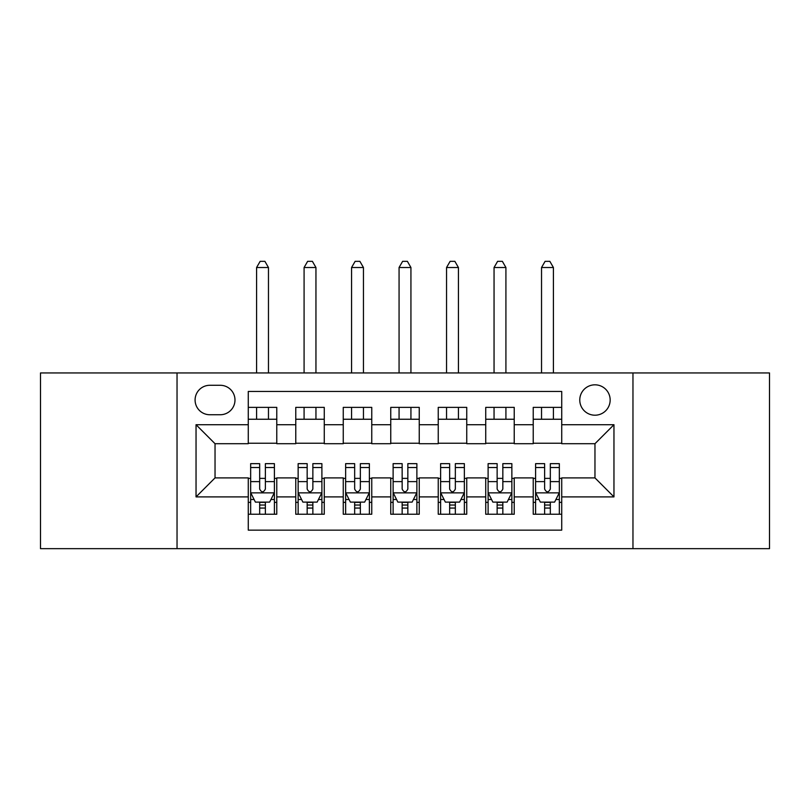 <?xml version="1.0" encoding="UTF-8"?>
<svg xmlns="http://www.w3.org/2000/svg" width="810" height="810" viewBox="0 0 810 810"><rect width="100%" height="100%" fill="white"/><g stroke="black" fill="none" stroke-linecap="round" stroke-linejoin="round"><path stroke-width="1.21" d="M594.965 384.821A15.198 15.198 0 0 0 579.768 400.008A15.198 15.198 0 0 0 594.965 415.206A15.198 15.198 0 0 0 610.163 400.008A15.198 15.198 0 0 0 594.965 384.821M632.964 548.664L769.5 548.664L769.5 372.944L632.964 372.944L632.964 548.664L177.036 548.664L177.036 372.944L40.5 372.944L40.5 548.664L177.036 548.664M561.725 407.379L533.223 407.379L533.223 424.713L514.228 424.713L514.228 443.708L533.223 443.708L533.223 424.713M514.228 424.713L514.228 407.379L485.737 407.379L485.737 424.713L466.742 424.713L466.742 443.708L485.737 443.708L485.737 424.713M466.742 424.713L466.742 407.379L438.24 407.379L438.24 424.713L419.246 424.713L419.246 443.708L438.24 443.708L438.24 424.713M419.246 424.713L419.246 407.379L390.754 407.379L390.754 424.713L371.76 424.713L371.76 443.708L390.754 443.708L390.754 424.713M371.76 424.713L371.76 407.379L343.258 407.379L343.258 424.713L324.263 424.713L324.263 443.708L343.258 443.708L343.258 424.713M324.263 424.713L324.263 407.379L295.772 407.379L295.772 443.708L276.777 443.708L276.777 407.379L248.275 407.379M248.275 514.228L276.777 514.228L276.777 477.9L295.772 477.9L295.772 514.228L324.263 514.228L324.263 477.9L343.258 477.9L343.258 496.894L324.263 496.894M343.258 496.894L343.258 514.228L371.76 514.228L371.76 477.9L390.754 477.9L390.754 496.894L371.76 496.894M390.754 496.894L390.754 514.228L419.246 514.228L419.246 477.9L438.24 477.9L438.24 496.894L419.246 496.894M438.24 496.894L438.24 514.228L466.742 514.228L466.742 477.9L485.737 477.9L485.737 496.894L466.742 496.894M485.737 496.894L485.737 514.228L514.228 514.228L514.228 477.9L533.223 477.9L533.223 496.894L514.228 496.894M209.81 414.74L220.259 414.74A14.722 14.722 0 0 0 234.981 400.008A14.722 14.722 0 0 0 220.259 385.287L209.81 385.287A14.722 14.722 0 0 0 195.089 400.008A14.722 14.722 0 0 0 209.81 414.74M632.964 372.944L177.036 372.944M561.725 424.713L561.725 391.463L248.275 391.463L248.275 443.708L215.035 443.708L215.035 477.9L248.275 477.9L248.275 530.145L561.725 530.145L561.725 477.9L594.965 477.9L594.965 443.708L561.725 443.708L561.725 424.713L613.96 424.713L613.96 496.894L561.725 496.894M248.275 496.894L196.04 496.894L196.04 424.713L248.275 424.713M533.223 496.894L533.223 514.228L561.725 514.228M248.275 419.246L276.777 419.246M248.275 443.232L276.777 443.232M248.275 478.376L250.654 478.376M259.676 478.376L265.376 478.376M274.398 478.376L276.777 478.376M248.275 502.362L250.654 502.362M259.676 502.362L265.376 502.362M274.398 502.362L276.777 502.362M295.772 443.232L324.263 443.232M295.772 419.246L324.263 419.246M295.772 478.376L298.141 478.376M307.162 478.376L312.863 478.376M321.894 478.376L324.263 478.376M295.772 502.362L298.141 502.362M307.162 502.362L312.863 502.362M321.894 502.362L324.263 502.362M343.258 478.376L345.637 478.376M354.658 478.376L360.359 478.376M369.38 478.376L371.76 478.376M343.258 502.362L345.637 502.362M354.658 502.362L360.359 502.362M369.38 502.362L371.76 502.362M343.258 419.246L371.76 419.246M343.258 443.232L371.76 443.232M390.754 478.376L393.123 478.376M402.155 478.376L407.845 478.376M416.877 478.376L419.246 478.376M390.754 502.362L393.123 502.362M402.155 502.362L407.845 502.362M416.877 502.362L419.246 502.362M390.754 419.246L419.246 419.246M390.754 443.232L419.246 443.232M438.24 478.376L440.62 478.376M449.641 478.376L455.341 478.376M464.363 478.376L466.742 478.376M438.24 502.362L440.62 502.362M449.641 502.362L455.341 502.362M464.363 502.362L466.742 502.362M438.24 419.246L466.742 419.246M438.24 443.232L466.742 443.232M485.737 478.376L488.106 478.376M497.137 478.376L502.838 478.376M511.859 478.376L514.228 478.376M485.737 502.362L488.106 502.362M497.137 502.362L502.838 502.362M511.859 502.362L514.228 502.362M485.737 419.246L514.228 419.246M485.737 443.232L514.228 443.232M533.223 478.376L535.602 478.376M544.624 478.376L550.324 478.376M559.346 478.376L561.725 478.376M533.223 502.362L535.602 502.362M544.624 502.362L550.324 502.362M559.346 502.362L561.725 502.362M533.223 419.246L561.725 419.246M533.223 443.232L561.725 443.232M215.035 443.708L196.04 424.713M215.035 477.9L196.04 496.894M613.96 424.713L594.965 443.708M613.96 496.894L594.965 477.9M259.676 508.062L265.376 508.062M250.654 467.522L259.676 467.522L259.676 463.654L250.654 463.654L250.654 492.622L255.403 502.119L269.649 502.119L274.398 492.622L274.398 463.654L265.376 463.654L265.376 467.522L274.398 467.522M274.398 492.622L274.398 514.228M250.654 492.622L250.654 514.228M265.376 502.119L265.376 514.228M259.676 514.228L259.676 502.119M259.676 467.522L259.676 489.058C261.569 492.723 263.473 492.723 265.376 489.058L265.376 467.522M268.464 419.246L268.464 407.379M268.464 372.944L268.464 267.513L256.588 267.513L256.588 372.944M256.588 419.246L256.588 407.379M256.588 267.513L260.152 261.336L264.9 261.336L268.464 267.513M307.162 508.062L312.863 508.062M298.141 467.522L307.162 467.522L307.162 463.654L298.141 463.654L298.141 492.622L302.889 502.119L317.135 502.119L321.894 492.622L321.894 463.654L312.863 463.654L312.863 467.522L321.894 467.522M321.894 492.622L321.894 514.228M298.141 492.622L298.141 514.228M312.863 502.119L312.863 514.228M307.162 514.228L307.162 502.119M307.162 467.522L307.162 489.058C309.066 492.723 310.959 492.723 312.863 489.058L312.863 467.522M315.951 419.246L315.951 407.379M315.951 372.944L315.951 267.513L304.084 267.513L304.084 372.944M304.084 419.246L304.084 407.379M304.084 267.513L307.638 261.336L312.387 261.336L315.951 267.513M354.658 508.062L360.359 508.062M345.637 467.522L354.658 467.522L354.658 463.654L345.637 463.654L345.637 492.622L350.386 502.119L364.632 502.119L369.38 492.622L369.38 463.654L360.359 463.654L360.359 467.522L369.38 467.522M369.38 492.622L369.38 514.228M345.637 492.622L345.637 514.228M360.359 502.119L360.359 514.228M354.658 514.228L354.658 502.119M354.658 467.522L354.658 489.058C356.552 492.723 358.455 492.723 360.359 489.058L360.359 467.522M363.447 419.246L363.447 407.379M363.447 372.944L363.447 267.513L351.57 267.513L351.57 372.944M351.57 419.246L351.57 407.379M351.57 267.513L355.134 261.336L359.883 261.336L363.447 267.513M402.155 508.062L407.845 508.062M393.123 467.522L402.155 467.522L402.155 463.654L393.123 463.654L393.123 492.622L397.872 502.119L412.128 502.119L416.877 492.622L416.877 463.654L407.845 463.654L407.845 467.522L416.877 467.522M416.877 492.622L416.877 514.228M393.123 492.622L393.123 514.228M407.845 502.119L407.845 514.228M402.155 514.228L402.155 502.119M402.155 467.522L402.155 489.058C404.048 492.723 405.952 492.723 407.845 489.058L407.845 467.522M410.933 419.246L410.933 407.379M410.933 372.944L410.933 267.513L399.067 267.513L399.067 372.944M399.067 419.246L399.067 407.379M399.067 267.513L402.621 261.336L407.379 261.336L410.933 267.513M449.641 508.062L455.341 508.062M440.62 467.522L449.641 467.522L449.641 463.654L440.62 463.654L440.62 492.622L445.368 502.119L459.614 502.119L464.363 492.622L464.363 463.654L455.341 463.654L455.341 467.522L464.363 467.522M464.363 492.622L464.363 514.228M440.62 492.622L440.62 514.228M455.341 502.119L455.341 514.228M449.641 514.228L449.641 502.119M449.641 467.522L449.641 489.058C451.534 492.723 453.438 492.723 455.341 489.058L455.341 467.522M458.43 419.246L458.43 407.379M458.43 372.944L458.43 267.513L446.553 267.513L446.553 372.944M446.553 419.246L446.553 407.379M446.553 267.513L450.117 261.336L454.866 261.336L458.43 267.513M497.137 508.062L502.838 508.062M488.106 467.522L497.137 467.522L497.137 463.654L488.106 463.654L488.106 492.622L492.865 502.119L507.111 502.119L511.859 492.622L511.859 463.654L502.838 463.654L502.838 467.522L511.859 467.522M511.859 492.622L511.859 514.228M488.106 492.622L488.106 514.228M502.838 502.119L502.838 514.228M497.137 514.228L497.137 502.119M497.137 467.522L497.137 489.058C499.031 492.723 500.934 492.723 502.838 489.058L502.838 467.522M505.916 419.246L505.916 407.379M505.916 372.944L505.916 267.513L494.049 267.513L494.049 372.944M494.049 419.246L494.049 407.379M494.049 267.513L497.613 261.336L502.362 261.336L505.916 267.513M544.624 508.062L550.324 508.062M535.602 467.522L544.624 467.522L544.624 463.654L535.602 463.654L535.602 492.622L540.351 502.119L554.597 502.119L559.346 492.622L559.346 463.654L550.324 463.654L550.324 467.522L559.346 467.522M559.346 492.622L559.346 514.228M535.602 492.622L535.602 514.228M550.324 502.119L550.324 514.228M544.624 514.228L544.624 502.119M544.624 467.522L544.624 489.058C546.527 492.723 548.421 492.723 550.324 489.058L550.324 467.522M553.412 419.246L553.412 407.379M553.412 372.944L553.412 267.513L541.536 267.513L541.536 372.944M541.536 419.246L541.536 407.379M541.536 267.513L545.1 261.336L549.848 261.336L553.412 267.513M295.772 496.894L276.777 496.894M295.772 424.713L276.777 424.713M250.766 492.865L274.276 492.865M274.398 499.507L270.955 499.507M254.097 499.507L250.654 499.507M265.376 481.616L274.398 481.616M250.654 481.616L259.676 481.616M259.676 505.035L265.376 505.035M298.262 492.865L321.772 492.865M321.894 499.507L318.451 499.507M301.583 499.507L298.141 499.507M312.863 481.616L321.894 481.616M298.141 481.616L307.162 481.616M307.162 505.035L312.863 505.035M345.759 492.865L369.259 492.865M369.38 499.507L365.938 499.507M349.08 499.507L345.637 499.507M360.359 481.616L369.38 481.616M345.637 481.616L354.658 481.616M354.658 505.035L360.359 505.035M393.245 492.865L416.755 492.865M416.877 499.507L413.434 499.507M396.566 499.507L393.123 499.507M407.845 481.616L416.877 481.616M393.123 481.616L402.155 481.616M402.155 505.035L407.845 505.035M440.741 492.865L464.241 492.865M464.363 499.507L460.92 499.507M444.062 499.507L440.62 499.507M455.341 481.616L464.363 481.616M440.62 481.616L449.641 481.616M449.641 505.035L455.341 505.035M488.227 492.865L511.738 492.865M511.859 499.507L508.417 499.507M491.548 499.507L488.106 499.507M502.838 481.616L511.859 481.616M488.106 481.616L497.137 481.616M497.137 505.035L502.838 505.035M535.724 492.865L559.234 492.865M559.346 499.507L555.903 499.507M539.045 499.507L535.602 499.507M550.324 481.616L559.346 481.616M535.602 481.616L544.624 481.616M544.624 505.035L550.324 505.035"/></g></svg>

